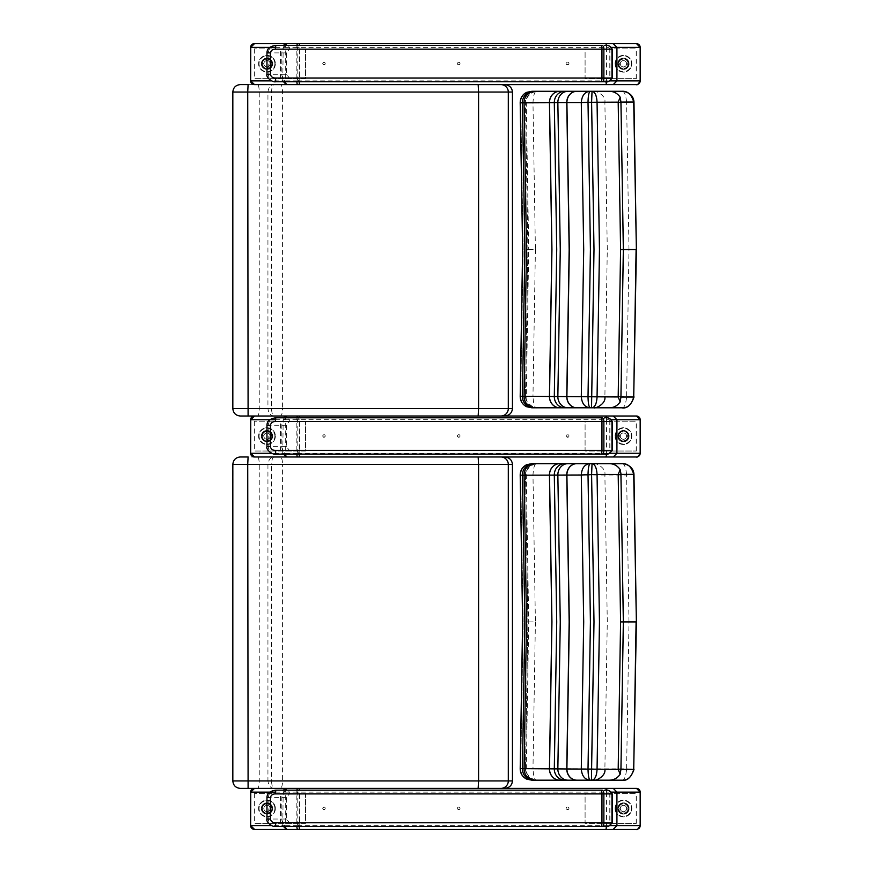 <?xml version="1.0" encoding="UTF-8"?>
<svg xmlns="http://www.w3.org/2000/svg" width="873" height="873" viewBox="0 0 873 873"><rect width="100%" height="100%" fill="white"/><g stroke="black" fill="none" stroke-linecap="round" stroke-linejoin="round"><path stroke-width="0.65" stroke-dasharray="4.37 3.27" d="M620.943 397.029L604.88 396.997L620.943 396.953M609.07 407.8C588.697 407.8 588.697 407.8 609.07 407.8M628.986 249.547L626.607 102.654A11.131 1.08 89.3 0 0 626.607 102.065L633.984 102.283L626.607 102.654L525.47 102.654C526.954 94.873 530.719 91.087 536.764 91.294C534.734 91.087 533.479 94.873 532.977 102.654L535.4 249.547L527.892 249.547L525.47 396.266L527.903 249.547L525.47 102.828L526.299 102.828L522.621 102.839L525.044 249.547L522.621 396.255L525.47 396.429A11.174 11.163 -74 0 1 525.47 396.277L532.977 396.44C533.479 404.221 534.734 408.018 536.764 407.8C530.719 408.018 526.954 404.221 525.47 396.44L626.607 396.451L633.984 396.811L626.607 397.029A11.131 1.08 90.7 0 0 626.607 396.451L628.986 249.547L636.373 249.547M621.685 407.8C624.097 408.269 625.734 404.679 626.607 397.029M520.199 396.266L522.196 396.244L524.618 249.547L522.196 102.85L520.199 102.828M533.545 407.8L531.821 407.8A11.174 11.153 -90 0 1 520.679 396.255L523.102 249.547L520.679 102.839A11.174 11.153 90 0 1 531.821 91.294L533.294 91.294A11.174 11.109 90 0 0 522.196 102.85L522.621 102.839A11.174 11.142 90 0 1 533.752 91.294L537.462 91.294C535.553 90.17 524.597 95.757 526.299 102.828L528.722 249.547L525.044 249.547M559.757 407.8L533.752 407.8A11.174 11.142 -90 0 1 522.621 396.255L522.196 396.244A11.174 11.109 -90 0 0 533.294 407.8M531.864 91.294A11.174 11.153 90 0 0 520.723 102.839L523.145 249.547L520.723 396.255A11.174 11.153 -90 0 0 531.864 407.8M609.07 91.294C588.697 91.294 588.697 91.294 609.07 91.294M620.943 102.141L604.88 102.097L620.943 102.065M532.977 102.708L525.47 102.828A11.174 11.163 -106 0 1 525.47 102.654M626.607 102.065C625.734 94.415 624.097 90.825 621.685 91.294M274.275 416.006C270.739 415.93 268.622 413.453 267.935 408.564L271.503 408.564C271.798 413.453 272.725 415.93 274.275 416.006L240.348 416.006A7.442 7.377 -90 0 1 232.96 408.564L267.935 408.564L267.935 92.047C268.622 87.158 270.739 84.681 274.275 84.605C272.725 84.681 271.798 87.158 271.503 92.047L271.503 408.564L282.579 408.564C282.416 413.147 281.673 415.624 280.331 416.006L274.275 416.006M501.244 84.616A7.442 7.431 -90 0 0 500.873 84.605L257.633 84.605C258.594 85.008 259.128 87.496 259.248 92.047L259.248 408.564C259.128 413.115 258.594 415.603 257.633 416.006L280.331 416.006M282.579 92.047L232.96 92.047A7.442 7.377 90 0 1 240.348 84.605L280.331 84.605C281.673 84.976 282.416 87.464 282.579 92.047L282.579 408.564M500.873 84.605L248.096 84.605M257.633 84.605L280.331 84.605M620.943 769.397L604.88 769.364L620.943 769.32M609.07 780.178C588.697 780.178 588.697 780.178 609.07 780.178M628.986 621.914L626.607 475.021A11.131 1.08 89.3 0 0 626.607 474.432L633.984 474.65L626.607 475.021L525.47 475.032C526.954 467.241 530.719 463.454 536.764 463.661C534.734 463.454 533.479 467.241 532.977 475.032L535.4 621.914L527.892 621.914L525.47 768.633L527.903 621.914L525.47 475.196L526.299 475.196L522.621 475.218L525.044 621.914L522.621 768.622L525.47 768.807A11.174 11.163 -74 0 1 525.47 768.644L532.977 768.807C533.479 776.599 534.734 780.386 536.764 780.178C530.719 780.386 526.954 776.599 525.47 768.807L626.607 768.818L633.984 769.178L626.607 769.408A11.131 1.08 90.7 0 0 626.607 768.818L628.986 621.914L636.373 621.914M621.685 780.178C624.097 780.637 625.734 777.046 626.607 769.408M520.199 768.633L522.196 768.611L524.618 621.914L522.196 475.218L520.199 475.196M533.545 780.178L531.821 780.178A11.174 11.153 -90 0 1 520.679 768.622L523.102 621.914L520.679 475.207A11.174 11.153 90 0 1 531.821 463.661L533.294 463.661A11.174 11.109 90 0 0 522.196 475.218L522.621 475.218A11.174 11.142 90 0 1 533.752 463.661L537.462 463.661C535.553 462.548 524.597 468.124 526.299 475.196L528.722 621.914L525.044 621.914M559.757 780.178L533.752 780.178A11.174 11.142 -90 0 1 522.621 768.622L522.196 768.611A11.174 11.109 -90 0 0 533.294 780.178M531.864 463.661A11.174 11.153 90 0 0 520.723 475.207L523.145 621.914L520.723 768.622A11.174 11.153 -90 0 0 531.864 780.178M609.07 463.661C588.697 463.661 588.697 463.661 609.07 463.661M620.943 474.508L604.88 474.465L620.943 474.443M525.47 475.032L525.47 475.196A11.174 11.163 -106 0 1 525.47 475.032C524.946 471.507 527.881 467.175 530.806 465.342L536.731 463.661M626.607 474.432C625.734 466.782 624.097 463.192 621.685 463.661M274.275 788.384C270.739 788.297 268.622 785.82 267.935 780.931L271.503 780.931C271.798 785.82 272.725 788.297 274.275 788.384L280.331 788.384C281.673 788.003 282.416 785.514 282.579 780.931L282.579 464.414L271.503 464.414L271.503 780.931L282.579 780.931M248.096 788.384L240.348 788.384A7.442 7.377 -90 0 1 232.96 780.931L267.935 780.931L267.935 464.414C268.622 459.536 270.739 457.048 274.275 456.972C272.725 457.048 271.798 459.536 271.503 464.414L232.96 464.414L232.829 780.931M501.244 456.983A7.442 7.431 -90 0 0 500.873 456.972L257.633 456.972C258.594 457.376 259.128 459.864 259.248 464.414L259.248 780.931C259.128 785.493 258.594 787.97 257.633 788.384M232.829 464.414L232.96 464.414A7.442 7.377 90 0 1 240.348 456.972L280.331 456.972C281.673 457.354 282.416 459.831 282.579 464.414M500.873 456.972L248.096 456.972M257.633 456.972L280.331 456.972M567.264 62.31C565.66 63.162 565.66 64.024 567.264 64.875L568.498 63.587L567.734 62.31A1.277 1.233 -90 0 1 568.967 63.587A1.277 1.233 -90 0 1 567.734 64.875A1.277 1.233 -90 0 1 566.501 63.587A1.277 1.233 -90 0 1 567.734 62.31M458.511 62.31C456.874 63.162 456.874 64.024 458.511 64.875L459.787 63.587L458.762 62.31A1.277 1.266 -90 0 1 460.027 63.587A1.277 1.266 -90 0 1 458.762 64.875A1.277 1.266 -90 0 1 457.485 63.587A1.277 1.266 -90 0 1 458.762 62.31M323.97 62.31C322.323 63.162 322.323 64.024 323.97 64.875L325.247 63.587L323.938 62.31A1.277 1.277 90 0 1 325.214 63.587A1.277 1.277 90 0 1 323.938 64.875A1.277 1.277 90 0 1 322.661 63.587A1.277 1.277 90 0 1 323.938 62.31M297.169 49.161L298.173 45.44L299.504 49.161L289.389 49.161L286.519 52.882L286.519 74.292L289.389 78.024L297.169 78.024L297.169 49.161M612.213 49.161L299.504 49.161L299.504 78.024L298.173 81.746L297.169 78.024L609.79 78.024L609.79 49.161C608.699 45.942 607.084 44.709 604.945 45.44L604.967 45.44M298.173 81.746L604.945 81.746C607.084 82.477 608.699 81.244 609.79 78.024L612.213 78.024M275.77 45.44C271.667 45.385 269.135 47.862 268.175 52.882L268.175 74.292L281.815 74.292C282.175 78.897 284.096 81.375 287.588 81.746A3.721 1.801 90 0 0 289.389 78.024M266.963 74.292L268.175 74.292C269.135 79.323 271.667 81.8 275.77 81.746M286.519 74.292L281.815 74.292L281.815 52.882C282.175 48.288 284.096 45.811 287.588 45.44A3.721 1.801 -90 0 1 289.389 49.161M283.19 45.44L282.765 81.746M254.359 84.616L636.286 84.616A3.721 3.721 90 0 0 640.018 80.883L640.171 47.371L640.018 80.883M640.018 47.371A3.721 3.721 90 0 0 636.286 43.65L636.439 43.65M636.286 43.65L254.359 43.65M272.594 63.762A5.587 5.587 90 0 0 267.007 58.175A5.587 5.587 90 0 0 261.42 63.762A5.587 5.587 90 0 0 267.007 69.349A5.587 5.587 90 0 0 272.594 63.762A5.587 5.587 90 0 0 266.985 58.175A5.587 5.587 90 0 0 261.409 63.762A5.587 5.587 90 0 0 266.985 69.349A5.587 5.587 90 0 0 272.572 63.762M280.484 48.866L305.561 48.866L305.561 78.657L254.25 78.657L305.55 78.657L305.55 48.866L254.25 48.866L280.484 48.866L280.484 78.657M254.25 48.866L254.25 78.657M254.359 48.866L254.359 78.657M275.366 63.762A8.381 8.381 -90 0 1 266.985 72.132A8.381 8.381 -90 0 1 258.604 63.762A8.381 8.381 -90 0 1 266.985 55.381A8.381 8.381 -90 0 1 275.366 63.762A8.381 8.381 90 0 0 266.985 55.381A8.381 8.381 90 0 0 258.615 63.762A8.381 8.381 90 0 0 266.985 72.132A8.381 8.381 90 0 0 275.366 63.762M263.832 63.762A3.154 3.154 -90 0 1 266.996 60.597A3.154 3.154 -90 0 1 270.15 63.762A3.154 3.154 -90 0 1 266.996 66.915A3.154 3.154 -90 0 1 263.832 63.762A3.154 3.154 -90 0 1 266.985 60.597A3.154 3.154 -90 0 1 270.15 63.762A3.154 3.154 -90 0 1 266.985 66.915A3.154 3.154 -90 0 1 263.832 63.762M262.304 63.762A4.692 4.692 90 0 0 266.996 68.454A4.692 4.692 90 0 0 271.689 63.762A4.692 4.692 90 0 0 266.996 59.069A4.692 4.692 90 0 0 262.304 63.762A4.692 4.692 -90 0 1 266.985 59.069A4.692 4.692 -90 0 1 271.678 63.762A4.692 4.692 -90 0 1 266.985 68.454A4.692 4.692 -90 0 1 262.304 63.762M266.538 69.404L266.538 68.661L266.538 69.404A4386.181 8.435 -90 0 0 266.538 68.661L266.538 69.404A4386.181 8.435 -90 0 0 266.538 68.661L266.527 69.404A5.664 5.664 -90 0 1 261.354 64.22L261.365 64.22A5.664 5.664 90 0 0 266.538 69.404A5.664 5.664 -90 0 1 261.354 64.22A5.664 5.664 -90 0 0 266.527 69.404M266.538 66.883L266.527 66.883A3.154 3.154 -90 0 1 263.886 64.22L263.886 64.22A3.154 3.154 90 0 0 266.527 66.883M262.096 64.22A4.932 4.932 90 0 0 266.538 68.661A4.932 4.932 90 0 1 262.096 64.22A4.932 4.932 90 0 0 266.538 68.661A4.932 4.932 90 0 1 262.086 64.22M262.086 63.293L261.354 63.293L262.086 63.293A4.932 4.932 90 0 1 266.527 58.851L266.527 58.12L266.538 58.851A4.932 4.932 90 0 0 262.096 63.293L261.365 63.293A5.664 5.664 -90 0 1 266.538 58.12A5.664 5.664 90 0 0 261.365 63.293L263.886 63.293A3.154 3.154 -90 0 1 266.538 60.63L266.538 58.851A4386.181 8.435 -90 0 0 266.538 58.12L266.527 58.851A4.932 4.932 90 0 0 262.096 63.293A4.932 4.932 90 0 1 266.538 58.851A4386.181 8.435 -90 0 0 266.527 58.12L266.527 60.63A3.154 3.154 90 0 0 263.875 63.293L261.354 63.293A5.664 5.664 -90 0 1 266.527 58.12A5.664 5.664 -90 0 0 261.354 63.293L262.096 63.293M271.907 63.293L272.638 63.293L271.907 63.293A4.932 4.932 90 0 0 267.465 58.851L267.465 58.12A4386.181 8.435 90 0 1 267.465 58.851L267.465 58.12A4386.181 8.435 90 0 1 267.465 58.851A4.932 4.932 90 0 1 271.907 63.293A4.932 4.932 90 0 0 267.465 58.851A4.932 4.932 90 0 1 271.918 63.293L270.117 63.293L271.918 63.293M270.117 63.293L270.128 63.293A3.154 3.154 90 0 0 267.454 60.63L267.454 60.63A3.154 3.154 -90 0 1 270.128 63.293M267.454 58.12A5.664 5.664 -90 0 1 272.638 63.293A5.664 5.664 90 0 0 267.465 58.12A5.664 5.664 -90 0 1 272.638 63.293A5.664 5.664 -90 0 0 267.465 58.12M271.907 64.22L272.638 64.22A5.664 5.664 -90 0 1 267.454 69.404L267.476 66.883A3.154 3.154 90 0 0 270.117 64.22L272.638 64.22A5.664 5.664 -90 0 1 267.465 69.404L267.465 68.661A4.932 4.932 90 0 0 271.907 64.22L272.638 64.22L271.907 64.22A4.932 4.932 90 0 1 267.465 68.661A4386.181 8.435 90 0 1 267.465 69.404L267.465 68.661A4.932 4.932 90 0 0 271.907 64.22L272.649 64.22A5.664 5.664 -90 0 1 267.465 69.404A5.664 5.664 90 0 0 272.649 64.22L270.128 64.22A3.154 3.154 -90 0 1 267.476 66.883L267.476 68.661A4386.181 8.435 90 0 1 267.465 69.404L267.465 68.661A4.932 4.932 90 0 0 271.918 64.22M617.877 63.762A5.587 5.587 90 0 0 623.453 69.349A5.587 5.587 90 0 0 629.04 63.762A5.587 5.587 90 0 0 623.453 58.175A5.587 5.587 90 0 0 617.877 63.762A5.587 5.587 90 0 0 623.442 69.349A5.587 5.587 90 0 0 629.029 63.762A5.587 5.587 90 0 0 623.442 58.175A5.587 5.587 90 0 0 617.855 63.762M609.943 78.657L585.085 78.657L585.096 48.866L636.286 48.866L585.085 48.866L585.085 78.657L636.286 78.657L609.943 78.657L609.943 48.866M636.188 78.657L636.188 48.866M636.286 78.657L636.286 48.866M615.061 63.762A8.381 8.381 -90 0 1 623.442 55.381A8.381 8.381 -90 0 1 631.812 63.762A8.381 8.381 -90 0 1 623.442 72.132A8.381 8.381 -90 0 1 615.061 63.762A8.381 8.381 90 0 0 623.442 72.132A8.381 8.381 90 0 0 631.823 63.762A8.381 8.381 90 0 0 623.442 55.381A8.381 8.381 90 0 0 615.061 63.762C615.552 58.666 618.346 55.872 623.442 55.381L623.442 55.381M626.607 63.762A3.154 3.154 -90 0 1 623.442 66.915A3.154 3.154 -90 0 1 620.288 63.762A3.154 3.154 -90 0 1 623.442 60.597A3.154 3.154 -90 0 1 626.607 63.762A3.154 3.154 -90 0 1 623.442 66.915A3.154 3.154 -90 0 1 620.288 63.762A3.154 3.154 -90 0 1 623.442 60.597A3.154 3.154 -90 0 1 626.596 63.762M628.134 63.762A4.692 4.692 90 0 0 623.442 59.069A4.692 4.692 90 0 0 618.75 63.762A4.692 4.692 90 0 0 623.442 68.454A4.692 4.692 90 0 0 628.134 63.762A4.692 4.692 -90 0 1 623.442 68.454A4.692 4.692 -90 0 1 618.75 63.762A4.692 4.692 -90 0 1 623.442 59.069A4.692 4.692 -90 0 1 628.134 63.762M623.922 58.12L623.922 58.851L623.922 58.12A4386.181 8.435 90 0 1 623.922 58.851L623.922 58.12A4386.181 8.435 90 0 1 623.922 58.851L623.911 58.12A5.664 5.664 -90 0 1 629.095 63.293L626.563 63.293L629.095 63.293A5.664 5.664 90 0 0 623.922 58.12A5.664 5.664 -90 0 1 629.084 63.293A5.664 5.664 -90 0 0 623.911 58.12M626.563 63.293A3.154 3.154 90 0 0 623.911 60.63L623.911 60.63A3.154 3.154 -90 0 1 626.585 63.293M628.364 63.293A4.932 4.932 90 0 0 623.922 58.851A4.932 4.932 90 0 1 628.364 63.293A4.932 4.932 90 0 0 623.911 58.851A4.932 4.932 90 0 1 628.364 63.293M623.922 69.404L623.922 68.661A4.932 4.932 90 0 0 628.364 64.22L629.095 64.22A5.664 5.664 -90 0 1 623.922 69.404A5.664 5.664 90 0 0 629.095 64.22L626.585 64.22A3.154 3.154 -90 0 1 623.922 66.883L623.922 68.661A4386.181 8.435 90 0 1 623.922 69.404L623.911 68.661A4.932 4.932 90 0 0 628.364 64.22L629.095 64.22A5.664 5.664 -90 0 1 623.911 69.404L623.911 66.883A3.154 3.154 90 0 0 626.563 64.22L628.364 64.22A4.932 4.932 90 0 1 623.922 68.661A4386.181 8.435 90 0 1 623.911 69.404A5.664 5.664 -90 0 0 629.084 64.22L628.353 64.22A4.932 4.932 90 0 1 623.911 68.661L623.911 69.404M618.542 64.22L617.8 64.22L618.542 64.22A4.932 4.932 90 0 0 622.984 68.661L622.984 69.404A4386.181 8.435 -90 0 0 622.995 68.661L622.984 69.404A4386.181 8.435 -90 0 0 622.984 68.661A4.932 4.932 90 0 1 618.542 64.22A4.932 4.932 90 0 0 622.995 68.661A4.932 4.932 90 0 1 618.553 64.22L620.321 64.22L618.553 64.22M620.321 64.22L620.332 64.22A3.154 3.154 90 0 0 622.984 66.883L622.984 66.883A3.154 3.154 -90 0 1 620.332 64.22M622.984 69.404A5.664 5.664 -90 0 1 617.8 64.22A5.664 5.664 90 0 0 622.995 69.404A5.664 5.664 -90 0 1 617.811 64.22A5.664 5.664 -90 0 0 622.984 69.404M618.542 63.293L617.8 63.293A5.664 5.664 -90 0 1 622.984 58.12L622.995 60.63A3.154 3.154 90 0 0 620.321 63.293L617.8 63.293A5.664 5.664 -90 0 1 622.984 58.12L622.984 58.851A4.932 4.932 90 0 0 618.542 63.293L617.811 63.293L618.542 63.293A4.932 4.932 90 0 1 622.984 58.851A4386.181 8.435 -90 0 0 622.984 58.12L622.995 58.851A4.932 4.932 90 0 0 618.542 63.293L617.811 63.293A5.664 5.664 -90 0 1 622.984 58.12A5.664 5.664 90 0 0 617.811 63.293L620.332 63.293A3.154 3.154 -90 0 1 622.995 60.63L622.995 58.851A4386.181 8.435 -90 0 0 622.984 58.12L622.984 58.851A4.932 4.932 90 0 0 618.553 63.293M567.264 434.678C565.66 435.54 565.66 436.391 567.264 437.242L568.498 435.965L567.734 434.678A1.277 1.233 -90 0 1 568.967 435.965A1.277 1.233 -90 0 1 567.734 437.242A1.277 1.233 -90 0 1 566.501 435.965A1.277 1.233 -90 0 1 567.734 434.678M458.511 434.678C456.874 435.54 456.874 436.391 458.511 437.242L459.787 435.965L458.762 434.678A1.277 1.266 -90 0 1 460.027 435.965A1.277 1.266 -90 0 1 458.762 437.242A1.277 1.266 -90 0 1 457.485 435.965A1.277 1.266 -90 0 1 458.762 434.678M323.97 434.678C322.323 435.54 322.323 436.391 323.97 437.242L325.247 435.965L323.938 434.678A1.277 1.277 90 0 1 325.214 435.965A1.277 1.277 90 0 1 323.938 437.242A1.277 1.277 90 0 1 322.661 435.965A1.277 1.277 90 0 1 323.938 434.678M297.169 421.528L298.173 417.807L299.504 421.528L289.389 421.528L286.519 425.26L286.519 446.67L289.389 450.392L297.169 450.392L297.169 421.528M612.213 421.528L299.504 421.528L299.504 450.392L298.173 454.113L297.169 450.392L609.79 450.392L609.79 421.528C608.699 418.32 607.084 417.076 604.945 417.807L604.967 417.807M298.173 454.113L604.945 454.113C607.084 454.855 608.699 453.611 609.79 450.392L612.213 450.392M275.77 417.807C271.667 417.752 269.135 420.229 268.175 425.26L268.175 446.67L281.815 446.67C282.175 451.265 284.096 453.742 287.588 454.113A3.721 1.801 90 0 0 289.389 450.392M266.963 446.67L268.175 446.67C269.135 451.69 271.667 454.178 275.77 454.113M286.519 446.67L281.815 446.67L281.815 425.26C282.175 420.655 284.096 418.178 287.588 417.807A3.721 1.801 -90 0 1 289.389 421.528M283.19 417.807L282.765 454.113M254.359 456.983L636.286 456.983A3.721 3.721 90 0 0 640.018 453.262L640.171 419.738L640.018 453.262M640.018 419.738A3.721 3.721 90 0 0 636.286 416.017L636.439 416.017M636.286 416.017L254.359 416.017M272.594 436.129A5.587 5.587 90 0 0 267.007 430.542A5.587 5.587 90 0 0 261.42 436.129A5.587 5.587 90 0 0 267.007 441.716A5.587 5.587 90 0 0 272.594 436.129A5.587 5.587 90 0 0 266.985 430.542A5.587 5.587 90 0 0 261.409 436.129A5.587 5.587 90 0 0 266.985 441.716A5.587 5.587 90 0 0 272.572 436.129M280.484 421.233L305.561 421.233L305.561 451.025L254.25 451.025L305.55 451.025L305.55 421.233L254.25 421.233L280.484 421.233L280.484 451.025M254.25 421.233L254.25 451.025M254.359 421.233L254.359 451.025M275.366 436.129A8.381 8.381 -90 0 1 266.985 444.51A8.381 8.381 -90 0 1 258.604 436.129A8.381 8.381 -90 0 1 266.985 427.748A8.381 8.381 -90 0 1 275.366 436.129A8.381 8.381 90 0 0 266.985 427.748A8.381 8.381 90 0 0 258.615 436.129A8.381 8.381 90 0 0 266.985 444.51A8.381 8.381 90 0 0 275.366 436.129M263.832 436.129A3.154 3.154 -90 0 1 266.996 432.975A3.154 3.154 -90 0 1 270.15 436.129A3.154 3.154 -90 0 1 266.996 439.283A3.154 3.154 -90 0 1 263.832 436.129A3.154 3.154 -90 0 1 266.985 432.975A3.154 3.154 -90 0 1 270.15 436.129A3.154 3.154 -90 0 1 266.985 439.283A3.154 3.154 -90 0 1 263.832 436.129M262.304 436.129A4.692 4.692 90 0 0 266.996 440.821A4.692 4.692 90 0 0 271.689 436.129A4.692 4.692 90 0 0 266.996 431.437A4.692 4.692 90 0 0 262.304 436.129A4.692 4.692 -90 0 1 266.985 431.437A4.692 4.692 -90 0 1 271.678 436.129A4.692 4.692 -90 0 1 266.985 440.821A4.692 4.692 -90 0 1 262.304 436.129M266.538 441.771L266.538 441.04L266.538 441.771A4386.181 8.435 -90 0 0 266.538 441.04L266.538 441.771A4386.181 8.435 -90 0 0 266.538 441.04L266.527 441.771A5.664 5.664 -90 0 1 261.354 436.598L261.365 436.598A5.664 5.664 90 0 0 266.538 441.771A5.664 5.664 -90 0 1 261.354 436.598A5.664 5.664 -90 0 0 266.527 441.771M266.538 439.25L266.527 439.25A3.154 3.154 -90 0 1 263.886 436.598L263.886 436.598A3.154 3.154 90 0 0 266.527 439.25M262.096 436.598A4.932 4.932 90 0 0 266.538 441.04A4.932 4.932 90 0 1 262.096 436.598A4.932 4.932 90 0 0 266.538 441.04A4.932 4.932 90 0 1 262.086 436.598M262.086 435.66L261.354 435.66L262.086 435.66A4.932 4.932 90 0 1 266.527 431.218L266.527 430.487L266.538 431.218A4.932 4.932 90 0 0 262.096 435.66L261.365 435.66A5.664 5.664 -90 0 1 266.538 430.487A5.664 5.664 90 0 0 261.365 435.66L263.886 435.66A3.154 3.154 -90 0 1 266.538 433.008L266.538 431.218A4386.181 8.435 -90 0 0 266.538 430.487L266.527 431.218A4.932 4.932 90 0 0 262.096 435.66A4.932 4.932 90 0 1 266.538 431.218A4386.181 8.435 -90 0 0 266.527 430.487L266.527 433.008A3.154 3.154 90 0 0 263.875 435.66L261.354 435.66A5.664 5.664 -90 0 1 266.527 430.487A5.664 5.664 -90 0 0 261.354 435.66L262.096 435.66M271.907 435.66L272.638 435.66L271.907 435.66A4.932 4.932 90 0 0 267.465 431.218L267.465 430.487A4386.181 8.435 90 0 1 267.465 431.218L267.465 430.487A4386.181 8.435 90 0 1 267.465 431.218A4.932 4.932 90 0 1 271.907 435.66A4.932 4.932 90 0 0 267.465 431.218A4.932 4.932 90 0 1 271.918 435.66L270.117 435.66L271.918 435.66M270.117 435.66L270.128 435.66A3.154 3.154 90 0 0 267.454 433.008L267.454 433.008A3.154 3.154 -90 0 1 270.128 435.66M267.454 430.487A5.664 5.664 -90 0 1 272.638 435.66A5.664 5.664 90 0 0 267.465 430.487A5.664 5.664 -90 0 1 272.638 435.66A5.664 5.664 -90 0 0 267.465 430.487M271.907 436.598L272.638 436.598A5.664 5.664 -90 0 1 267.454 441.771L267.476 439.25A3.154 3.154 90 0 0 270.117 436.598L272.638 436.598A5.664 5.664 -90 0 1 267.465 441.771L267.465 441.04A4.932 4.932 90 0 0 271.907 436.598L272.638 436.598L271.907 436.598A4.932 4.932 90 0 1 267.465 441.04A4386.181 8.435 90 0 1 267.465 441.771L267.465 441.04A4.932 4.932 90 0 0 271.907 436.598L272.649 436.598A5.664 5.664 -90 0 1 267.465 441.771A5.664 5.664 90 0 0 272.649 436.598L270.128 436.598A3.154 3.154 -90 0 1 267.476 439.25L267.476 441.04A4386.181 8.435 90 0 1 267.465 441.771L267.465 441.04A4.932 4.932 90 0 0 271.918 436.598M617.877 436.129A5.587 5.587 90 0 0 623.453 441.716A5.587 5.587 90 0 0 629.04 436.129A5.587 5.587 90 0 0 623.453 430.542A5.587 5.587 90 0 0 617.877 436.129A5.587 5.587 90 0 0 623.442 441.716A5.587 5.587 90 0 0 629.029 436.129A5.587 5.587 90 0 0 623.442 430.542A5.587 5.587 90 0 0 617.855 436.129M609.943 451.025L585.085 451.025L585.096 421.233L636.286 421.233L585.085 421.233L585.085 451.025L636.286 451.025L609.943 451.025L609.943 421.233M636.188 451.025L636.188 421.233M636.286 451.025L636.286 421.233M615.061 436.129A8.381 8.381 -90 0 1 623.442 427.748A8.381 8.381 -90 0 1 631.812 436.129A8.381 8.381 -90 0 1 623.442 444.51A8.381 8.381 -90 0 1 615.061 436.129A8.381 8.381 90 0 0 623.442 444.51A8.381 8.381 90 0 0 631.823 436.129A8.381 8.381 90 0 0 623.442 427.748A8.381 8.381 90 0 0 615.061 436.129C615.552 431.044 618.346 428.25 623.442 427.748L623.442 427.748M626.607 436.129A3.154 3.154 -90 0 1 623.442 439.283A3.154 3.154 -90 0 1 620.288 436.129A3.154 3.154 -90 0 1 623.442 432.975A3.154 3.154 -90 0 1 626.607 436.129A3.154 3.154 -90 0 1 623.442 439.283A3.154 3.154 -90 0 1 620.288 436.129A3.154 3.154 -90 0 1 623.442 432.975A3.154 3.154 -90 0 1 626.596 436.129M628.134 436.129A4.692 4.692 90 0 0 623.442 431.437A4.692 4.692 90 0 0 618.75 436.129A4.692 4.692 90 0 0 623.442 440.821A4.692 4.692 90 0 0 628.134 436.129A4.692 4.692 -90 0 1 623.442 440.821A4.692 4.692 -90 0 1 618.75 436.129A4.692 4.692 -90 0 1 623.442 431.437A4.692 4.692 -90 0 1 628.134 436.129M623.922 430.487L623.922 431.218L623.922 430.487A4386.181 8.435 90 0 1 623.922 431.218L623.922 430.487A4386.181 8.435 90 0 1 623.922 431.218L623.911 430.487A5.664 5.664 -90 0 1 629.095 435.66L626.563 435.66L629.095 435.66A5.664 5.664 90 0 0 623.922 430.487A5.664 5.664 -90 0 1 629.084 435.66A5.664 5.664 -90 0 0 623.911 430.487M626.563 435.66A3.154 3.154 90 0 0 623.911 433.008L623.911 433.008A3.154 3.154 -90 0 1 626.585 435.66M628.364 435.66A4.932 4.932 90 0 0 623.922 431.218A4.932 4.932 90 0 1 628.364 435.66A4.932 4.932 90 0 0 623.911 431.218A4.932 4.932 90 0 1 628.364 435.66M623.922 441.771L623.922 441.04A4.932 4.932 90 0 0 628.364 436.598L629.095 436.598A5.664 5.664 -90 0 1 623.922 441.771A5.664 5.664 90 0 0 629.095 436.598L626.585 436.598A3.154 3.154 -90 0 1 623.922 439.25L623.922 441.04A4386.181 8.435 90 0 1 623.922 441.771L623.911 441.04A4.932 4.932 90 0 0 628.364 436.598L629.095 436.598A5.664 5.664 -90 0 1 623.911 441.771L623.911 439.25A3.154 3.154 90 0 0 626.563 436.598L628.364 436.598A4.932 4.932 90 0 1 623.922 441.04A4386.181 8.435 90 0 1 623.911 441.771A5.664 5.664 -90 0 0 629.084 436.598L628.353 436.598A4.932 4.932 90 0 1 623.911 441.04L623.911 441.771M618.542 436.598L617.8 436.598L618.542 436.598A4.932 4.932 90 0 0 622.984 441.04L622.984 441.771A4386.181 8.435 -90 0 0 622.995 441.04L622.984 441.771A4386.181 8.435 -90 0 0 622.984 441.04A4.932 4.932 90 0 1 618.542 436.598A4.932 4.932 90 0 0 622.995 441.04A4.932 4.932 90 0 1 618.553 436.598L620.321 436.598L618.553 436.598M620.321 436.598L620.332 436.598A3.154 3.154 90 0 0 622.984 439.25L622.984 439.25A3.154 3.154 -90 0 1 620.332 436.598M622.984 441.771A5.664 5.664 -90 0 1 617.8 436.598A5.664 5.664 90 0 0 622.995 441.771A5.664 5.664 -90 0 1 617.811 436.598A5.664 5.664 -90 0 0 622.984 441.771M618.542 435.66L617.8 435.66A5.664 5.664 -90 0 1 622.984 430.487L622.995 433.008A3.154 3.154 90 0 0 620.321 435.66L617.8 435.66A5.664 5.664 -90 0 1 622.984 430.487L622.984 431.218A4.932 4.932 90 0 0 618.542 435.66L617.811 435.66L618.542 435.66A4.932 4.932 90 0 1 622.984 431.218A4386.181 8.435 -90 0 0 622.984 430.487L622.995 431.218A4.932 4.932 90 0 0 618.542 435.66L617.811 435.66A5.664 5.664 -90 0 1 622.984 430.487A5.664 5.664 90 0 0 617.811 435.66L620.332 435.66A3.154 3.154 -90 0 1 622.995 433.008L622.995 431.218A4386.181 8.435 -90 0 0 622.984 430.487L622.984 431.218A4.932 4.932 90 0 0 618.553 435.66M567.264 807.056C565.66 807.907 565.66 808.758 567.264 809.609L568.498 808.333L567.734 807.056A1.277 1.233 -90 0 1 568.967 808.333A1.277 1.233 -90 0 1 567.734 809.609A1.277 1.233 -90 0 1 566.501 808.333A1.277 1.233 -90 0 1 567.734 807.056M458.511 807.056C456.874 807.907 456.874 808.758 458.511 809.609L459.787 808.333L458.762 807.056A1.277 1.266 -90 0 1 460.027 808.333A1.277 1.266 -90 0 1 458.762 809.609A1.277 1.266 -90 0 1 457.485 808.333A1.277 1.266 -90 0 1 458.762 807.056M323.97 807.056C322.323 807.907 322.323 808.758 323.97 809.609L325.247 808.333L323.938 807.056A1.277 1.277 90 0 1 325.214 808.333A1.277 1.277 90 0 1 323.938 809.609A1.277 1.277 90 0 1 322.661 808.333A1.277 1.277 90 0 1 323.938 807.056M297.169 793.906L298.173 790.174L299.504 793.906L289.389 793.906L286.519 797.627L286.519 819.038L289.389 822.759L297.169 822.759L297.169 793.906M612.213 793.906L299.504 793.906L299.504 822.759L298.173 826.48L297.169 822.759L609.79 822.759L609.79 793.906C608.699 790.687 607.084 789.443 604.945 790.174L604.967 790.174M298.173 826.48L604.945 826.48C607.084 827.222 608.699 825.978 609.79 822.759L612.213 822.759M275.77 790.174C271.667 790.12 269.135 792.597 268.175 797.627L268.175 819.038L281.815 819.038C282.175 823.632 284.096 826.12 287.588 826.48A3.721 1.801 90 0 0 289.389 822.759M266.963 819.038L268.175 819.038C269.135 824.057 271.667 826.545 275.77 826.48M286.519 819.038L281.815 819.038L281.815 797.627C282.175 793.033 284.096 790.545 287.588 790.174A3.721 1.801 -90 0 1 289.389 793.906M283.19 790.174L282.765 826.48M254.359 829.35L636.286 829.35A3.721 3.721 90 0 0 640.018 825.629L640.171 792.117L640.018 825.629M640.018 792.117A3.721 3.721 90 0 0 636.286 788.384L636.439 788.384M636.286 788.384L254.359 788.384M272.594 808.496A5.587 5.587 90 0 0 267.007 802.909A5.587 5.587 90 0 0 261.42 808.496A5.587 5.587 90 0 0 267.007 814.083A5.587 5.587 90 0 0 272.594 808.496A5.587 5.587 90 0 0 266.985 802.909A5.587 5.587 90 0 0 261.409 808.496A5.587 5.587 90 0 0 266.985 814.083A5.587 5.587 90 0 0 272.572 808.496M280.484 793.601L305.561 793.601L305.561 823.392L254.25 823.392L305.55 823.392L305.55 793.601L254.25 793.601L280.484 793.601L280.484 823.392M254.25 793.601L254.25 823.392M254.359 793.601L254.359 823.392M275.366 808.496A8.381 8.381 -90 0 1 266.985 816.877A8.381 8.381 -90 0 1 258.604 808.496A8.381 8.381 -90 0 1 266.985 800.115A8.381 8.381 -90 0 1 275.366 808.496A8.381 8.381 90 0 0 266.985 800.115A8.381 8.381 90 0 0 258.615 808.496A8.381 8.381 90 0 0 266.985 816.877A8.381 8.381 90 0 0 275.366 808.496M263.832 808.496A3.154 3.154 -90 0 1 266.996 805.343A3.154 3.154 -90 0 1 270.15 808.496A3.154 3.154 -90 0 1 266.996 811.65A3.154 3.154 -90 0 1 263.832 808.496A3.154 3.154 -90 0 1 266.985 805.343A3.154 3.154 -90 0 1 270.15 808.496A3.154 3.154 -90 0 1 266.985 811.65A3.154 3.154 -90 0 1 263.832 808.496M262.304 808.496A4.692 4.692 90 0 0 266.996 813.189A4.692 4.692 90 0 0 271.689 808.496A4.692 4.692 90 0 0 266.996 803.804A4.692 4.692 90 0 0 262.304 808.496A4.692 4.692 -90 0 1 266.985 803.804A4.692 4.692 -90 0 1 271.678 808.496A4.692 4.692 -90 0 1 266.985 813.189A4.692 4.692 -90 0 1 262.304 808.496M266.538 814.138L266.538 813.407L266.538 814.138A4386.181 8.435 -90 0 0 266.538 813.407L266.538 814.138A4386.181 8.435 -90 0 0 266.538 813.407L266.527 814.138A5.664 5.664 -90 0 1 261.354 808.965L261.365 808.965A5.664 5.664 90 0 0 266.538 814.138A5.664 5.664 -90 0 1 261.354 808.965A5.664 5.664 -90 0 0 266.527 814.138M266.538 811.617L266.527 811.617A3.154 3.154 -90 0 1 263.886 808.965L263.886 808.965A3.154 3.154 90 0 0 266.527 811.617M262.096 808.965A4.932 4.932 90 0 0 266.538 813.407A4.932 4.932 90 0 1 262.096 808.965A4.932 4.932 90 0 0 266.538 813.407A4.932 4.932 90 0 1 262.086 808.965M262.086 808.027L261.354 808.027L262.086 808.027A4.932 4.932 90 0 1 266.527 803.586L266.527 802.854L266.538 803.586A4.932 4.932 90 0 0 262.096 808.027L261.365 808.027A5.664 5.664 -90 0 1 266.538 802.854A5.664 5.664 90 0 0 261.365 808.027L263.886 808.027A3.154 3.154 -90 0 1 266.538 805.375L266.538 803.586A4386.181 8.435 -90 0 0 266.538 802.854L266.527 803.586A4.932 4.932 90 0 0 262.096 808.027A4.932 4.932 90 0 1 266.538 803.586A4386.181 8.435 -90 0 0 266.527 802.854L266.527 805.375A3.154 3.154 90 0 0 263.875 808.027L261.354 808.027A5.664 5.664 -90 0 1 266.527 802.854A5.664 5.664 -90 0 0 261.354 808.027L262.096 808.027M271.907 808.027L272.638 808.027L271.907 808.027A4.932 4.932 90 0 0 267.465 803.586L267.465 802.854A4386.181 8.435 90 0 1 267.465 803.586L267.465 802.854A4386.181 8.435 90 0 1 267.465 803.586A4.932 4.932 90 0 1 271.907 808.027A4.932 4.932 90 0 0 267.465 803.586A4.932 4.932 90 0 1 271.918 808.027L270.117 808.027L271.918 808.027M270.117 808.027L270.128 808.027A3.154 3.154 90 0 0 267.454 805.375L267.454 805.375A3.154 3.154 -90 0 1 270.128 808.027M267.454 802.854A5.664 5.664 -90 0 1 272.638 808.027A5.664 5.664 90 0 0 267.465 802.854A5.664 5.664 -90 0 1 272.638 808.027A5.664 5.664 -90 0 0 267.465 802.854M271.907 808.965L272.638 808.965A5.664 5.664 -90 0 1 267.454 814.138L267.476 811.617A3.154 3.154 90 0 0 270.117 808.965L272.638 808.965A5.664 5.664 -90 0 1 267.465 814.138L267.465 813.407A4.932 4.932 90 0 0 271.907 808.965L272.638 808.965L271.907 808.965A4.932 4.932 90 0 1 267.465 813.407A4386.181 8.435 90 0 1 267.465 814.138L267.465 813.407A4.932 4.932 90 0 0 271.907 808.965L272.649 808.965A5.664 5.664 -90 0 1 267.465 814.138A5.664 5.664 90 0 0 272.649 808.965L270.128 808.965A3.154 3.154 -90 0 1 267.476 811.617L267.476 813.407A4386.181 8.435 90 0 1 267.465 814.138L267.465 813.407A4.932 4.932 90 0 0 271.918 808.965M617.877 808.496A5.587 5.587 90 0 0 623.453 814.083A5.587 5.587 90 0 0 629.04 808.496A5.587 5.587 90 0 0 623.453 802.909A5.587 5.587 90 0 0 617.877 808.496A5.587 5.587 90 0 0 623.442 814.083A5.587 5.587 90 0 0 629.029 808.496A5.587 5.587 90 0 0 623.442 802.909A5.587 5.587 90 0 0 617.855 808.496M609.943 823.392L585.085 823.392L585.096 793.601L636.286 793.601L585.085 793.601L585.085 823.392L636.286 823.392L609.943 823.392L609.943 793.601M636.188 823.392L636.188 793.601M636.286 823.392L636.286 793.601M615.061 808.496A8.381 8.381 -90 0 1 623.442 800.115A8.381 8.381 -90 0 1 631.812 808.496A8.381 8.381 -90 0 1 623.442 816.877A8.381 8.381 -90 0 1 615.061 808.496A8.381 8.381 90 0 0 623.442 816.877A8.381 8.381 90 0 0 631.823 808.496A8.381 8.381 90 0 0 623.442 800.115A8.381 8.381 90 0 0 615.061 808.496C615.552 803.411 618.346 800.617 623.442 800.115L623.442 800.115M626.607 808.496A3.154 3.154 -90 0 1 623.442 811.65A3.154 3.154 -90 0 1 620.288 808.496A3.154 3.154 -90 0 1 623.442 805.343A3.154 3.154 -90 0 1 626.607 808.496A3.154 3.154 -90 0 1 623.442 811.65A3.154 3.154 -90 0 1 620.288 808.496A3.154 3.154 -90 0 1 623.442 805.343A3.154 3.154 -90 0 1 626.596 808.496M628.134 808.496A4.692 4.692 90 0 0 623.442 803.804A4.692 4.692 90 0 0 618.75 808.496A4.692 4.692 90 0 0 623.442 813.189A4.692 4.692 90 0 0 628.134 808.496A4.692 4.692 -90 0 1 623.442 813.189A4.692 4.692 -90 0 1 618.75 808.496A4.692 4.692 -90 0 1 623.442 803.804A4.692 4.692 -90 0 1 628.134 808.496M623.922 802.854L623.922 803.586L623.922 802.854A4386.181 8.435 90 0 1 623.922 803.586L623.922 802.854A4386.181 8.435 90 0 1 623.922 803.586L623.911 802.854A5.664 5.664 -90 0 1 629.095 808.027L626.563 808.027L629.095 808.027A5.664 5.664 90 0 0 623.922 802.854A5.664 5.664 -90 0 1 629.084 808.027A5.664 5.664 -90 0 0 623.911 802.854M626.563 808.027A3.154 3.154 90 0 0 623.911 805.375L623.911 805.375A3.154 3.154 -90 0 1 626.585 808.027M628.364 808.027A4.932 4.932 90 0 0 623.922 803.586A4.932 4.932 90 0 1 628.364 808.027A4.932 4.932 90 0 0 623.911 803.586A4.932 4.932 90 0 1 628.364 808.027M623.922 814.138L623.922 813.407A4.932 4.932 90 0 0 628.364 808.965L629.095 808.965A5.664 5.664 -90 0 1 623.922 814.138A5.664 5.664 90 0 0 629.095 808.965L626.585 808.965A3.154 3.154 -90 0 1 623.922 811.617L623.922 813.407A4386.181 8.435 90 0 1 623.922 814.138L623.911 813.407A4.932 4.932 90 0 0 628.364 808.965L629.095 808.965A5.664 5.664 -90 0 1 623.911 814.138L623.911 811.617A3.154 3.154 90 0 0 626.563 808.965L628.364 808.965A4.932 4.932 90 0 1 623.922 813.407A4386.181 8.435 90 0 1 623.911 814.138A5.664 5.664 -90 0 0 629.084 808.965L628.353 808.965A4.932 4.932 90 0 1 623.911 813.407L623.911 814.138M618.542 808.965L617.8 808.965L618.542 808.965A4.932 4.932 90 0 0 622.984 813.407L622.984 814.138A4386.181 8.435 -90 0 0 622.995 813.407L622.984 814.138A4386.181 8.435 -90 0 0 622.984 813.407A4.932 4.932 90 0 1 618.542 808.965A4.932 4.932 90 0 0 622.995 813.407A4.932 4.932 90 0 1 618.553 808.965L620.321 808.965L618.553 808.965M620.321 808.965L620.332 808.965A3.154 3.154 90 0 0 622.984 811.617L622.984 811.617A3.154 3.154 -90 0 1 620.332 808.965M622.984 814.138A5.664 5.664 -90 0 1 617.8 808.965A5.664 5.664 90 0 0 622.995 814.138A5.664 5.664 -90 0 1 617.811 808.965A5.664 5.664 -90 0 0 622.984 814.138M618.542 808.027L617.8 808.027A5.664 5.664 -90 0 1 622.984 802.854L622.995 805.375A3.154 3.154 90 0 0 620.321 808.027L617.8 808.027A5.664 5.664 -90 0 1 622.984 802.854L622.984 803.586A4.932 4.932 90 0 0 618.542 808.027L617.811 808.027L618.542 808.027A4.932 4.932 90 0 1 622.984 803.586A4386.181 8.435 -90 0 0 622.984 802.854L622.995 803.586A4.932 4.932 90 0 0 618.542 808.027L617.811 808.027A5.664 5.664 -90 0 1 622.984 802.854A5.664 5.664 90 0 0 617.811 808.027L620.332 808.027A3.154 3.154 -90 0 1 622.995 805.375L622.995 803.586A4386.181 8.435 -90 0 0 622.984 802.854L622.984 803.586A4.932 4.932 90 0 0 618.553 808.027M535.4 249.547L532.977 396.386M536.731 91.294L530.806 92.975C527.881 94.797 524.946 99.14 525.47 102.665L527.892 249.547L528.722 249.547L526.299 396.266C524.64 403.337 535.476 408.913 537.462 407.8M232.829 408.564L232.829 92.047M259.248 408.564L512.451 408.564M512.451 92.047L259.248 92.047M535.4 621.914L532.977 768.753M532.977 475.087L525.47 475.196L527.892 621.914L528.722 621.914L526.299 768.633C524.64 775.704 535.476 781.291 537.462 780.178M259.248 780.931L512.451 780.931M512.451 464.414L259.248 464.414M286.519 52.882L266.963 52.882M285.351 81.746A3.721 2.313 -90 0 1 285.285 80.883L271.623 80.883M296.875 81.746A3.721 0.764 -90 0 1 296.853 80.883L285.285 80.883L285.285 47.371L296.853 47.371L296.853 80.883L299.188 80.883L299.199 81.746M606.56 81.702A3.721 1.102 -90 0 0 606.582 80.883L299.188 80.883L299.188 47.371L606.582 47.371L606.582 80.883L610.205 80.883M275.519 47.371L285.285 47.371A3.721 2.313 90 0 1 285.624 45.44M296.962 45.44A3.721 0.764 90 0 0 296.853 47.371L299.188 47.371L299.221 45.44M606.429 45.472A3.721 1.102 90 0 1 606.582 47.371L611.253 47.371M274.897 63.762A7.912 7.912 90 0 0 263.024 56.898A7.912 7.912 90 0 0 263.024 70.615A7.912 7.912 90 0 0 274.897 63.762M615.52 63.762A7.912 7.912 90 0 0 627.392 70.615A7.912 7.912 90 0 0 627.392 56.898A7.912 7.912 90 0 0 615.52 63.762M286.519 425.26L266.963 425.26M285.351 454.113A3.721 2.313 -90 0 1 285.285 453.262L271.623 453.262M296.875 454.113A3.721 0.764 -90 0 1 296.853 453.262L285.285 453.262L285.285 419.738L296.853 419.738L296.853 453.262L299.188 453.262L299.199 454.113M606.56 454.069A3.721 1.102 -90 0 0 606.582 453.262L299.188 453.262L299.188 419.738L606.582 419.738L606.582 453.262L610.205 453.262M275.519 419.738L285.285 419.738A3.721 2.313 90 0 1 285.624 417.807M296.962 417.807A3.721 0.764 90 0 0 296.853 419.738L299.188 419.738L299.221 417.807M606.429 417.851A3.721 1.102 90 0 1 606.582 419.738L611.253 419.738M274.897 436.129A7.912 7.912 90 0 0 263.024 429.276A7.912 7.912 90 0 0 263.024 442.982A7.912 7.912 90 0 0 274.897 436.129M615.52 436.129A7.912 7.912 90 0 0 627.392 442.982A7.912 7.912 90 0 0 627.392 429.276A7.912 7.912 90 0 0 615.52 436.129M286.519 797.627L266.963 797.627M285.351 826.48A3.721 2.313 -90 0 1 285.285 825.629L271.623 825.629M296.875 826.48A3.721 0.764 -90 0 1 296.853 825.629L285.285 825.629L285.285 792.117L296.853 792.117L296.853 825.629L299.188 825.629L299.199 826.48M606.56 826.436A3.721 1.102 -90 0 0 606.582 825.629L299.188 825.629L299.188 792.117L606.582 792.117L606.582 825.629L610.205 825.629M275.519 792.117L285.285 792.117A3.721 2.313 90 0 1 285.624 790.174M296.962 790.174A3.721 0.764 90 0 0 296.853 792.117L299.188 792.117L299.221 790.174M606.429 790.218A3.721 1.102 90 0 1 606.582 792.117L611.253 792.117M274.897 808.496A7.912 7.912 90 0 0 263.024 801.643A7.912 7.912 90 0 0 263.024 815.349A7.912 7.912 90 0 0 274.897 808.496M615.52 808.496A7.912 7.912 90 0 0 627.392 815.349A7.912 7.912 90 0 0 627.392 801.643A7.912 7.912 90 0 0 615.52 808.496M525.47 396.429C525.677 404.843 532.355 407.724 536.742 407.8M593.716 91.294C594.993 90.203 606.2 95.179 604.88 102.097L607.281 249.547L604.88 396.997M525.47 768.807C525.677 777.221 532.355 780.102 536.742 780.178M593.716 463.661C594.993 462.57 606.2 467.546 604.88 474.465L607.281 621.914L604.88 769.364"/><path stroke-width="1.31" d="M620.943 396.953L623.344 249.547L620.943 396.953L620.168 401.907L618.193 396.964L520.199 396.266C520.243 400.98 522.349 404.461 526.506 406.687L531.821 407.8L589.81 407.8C584.637 407.124 581.8 403.359 581.298 396.484M536.764 91.294L621.685 91.294C627.589 90.825 631.594 94.415 633.711 102.065A3.656 0.971 -92.1 0 1 633.722 102.261L636.373 249.547L633.722 396.833A3.656 0.971 -87.9 0 1 633.711 397.029L620.943 397.029M633.984 396.811L633.711 397.029C631.594 404.679 627.589 408.269 621.685 407.8L559.757 407.8A11.174 10.323 90 0 1 549.444 396.364L551.856 249.547L549.444 102.73L581.309 102.643C581.8 95.746 584.637 91.971 589.81 91.294L531.821 91.294L526.528 92.385C522.36 94.622 520.243 98.103 520.199 102.828L549.444 102.73A11.174 10.323 -90 0 1 559.757 91.294M589.81 407.8L621.685 407.8C627.01 408.826 631.103 405.268 633.973 397.117M609.07 407.8C613.686 407.811 617.386 405.847 620.168 401.907M590.312 407.8C588.959 407.462 588.195 403.773 588.02 396.757M591.545 407.8L594 249.547L591.599 102.272L618.193 102.13L620.168 97.187L620.943 102.141L623.344 249.547L620.943 102.141M592.036 407.8C594.993 407.189 596.663 403.577 597.056 396.964L599.467 249.547L597.056 102.13C596.663 95.517 594.993 91.905 592.036 91.294L591.599 102.272M533.752 407.8L533.545 407.8A11.174 11.109 90 0 1 522.447 396.287L524.869 249.547L522.447 102.807A11.174 11.109 -90 0 1 533.545 91.294M535.062 407.8A11.174 10.978 90 0 1 524.084 396.309L526.506 249.547L524.084 102.785A11.174 10.978 -90 0 1 535.062 91.294M559.844 407.8A11.174 10.323 90 0 1 549.521 396.364L551.943 249.547L549.521 102.73A11.174 10.323 -90 0 1 559.844 91.294M564.7 91.294A11.174 10.4 -90 0 0 554.311 102.73L556.723 249.547L554.311 396.364A11.174 10.4 90 0 0 564.7 407.8M567.985 407.8A11.174 10.138 90 0 1 557.858 396.386L560.27 249.547L557.858 102.719A11.174 10.138 -90 0 1 567.985 91.294M576.737 91.294A11.174 9.974 -90 0 0 566.763 102.708L569.163 249.547L566.763 396.397A11.174 9.974 90 0 0 576.737 407.8M576.889 407.8A11.174 9.985 90 0 1 566.904 396.386L569.316 249.547L566.904 102.708A11.174 9.985 -90 0 1 576.889 91.294M588.02 396.735L590.421 249.547L588.02 102.337L581.298 102.61L583.699 249.547L581.309 396.462M618.193 102.13L620.594 249.547L618.193 396.964M620.594 249.547L636.101 249.547L633.722 396.833M620.943 102.065L633.973 101.977C633.231 91.872 622.209 91.098 621.816 91.294L592.036 91.294M620.168 97.187C617.386 93.247 613.686 91.283 609.07 91.294M591.599 102.283L588.02 102.337C588.195 95.321 588.959 91.632 590.312 91.294L589.81 91.294M591.545 91.294L590.312 91.294M248.096 416.006L247.725 92.047L478.579 92.047L478.579 408.564L232.829 408.564C233.277 413.082 235.754 415.57 240.282 416.006L478.164 416.006L478.579 408.564L508.304 408.564A7.442 7.431 90 0 1 500.873 416.006L504.507 416.006C509.33 415.559 511.971 413.082 512.451 408.564L512.451 92.047C511.971 87.529 509.33 85.052 504.507 84.605M478.164 416.006L500.873 416.006M504.507 416.006L257.633 416.006M478.164 84.605L478.579 92.047L508.304 92.047L508.304 408.564L512.451 408.564M232.829 92.047C233.277 87.529 235.754 85.041 240.282 84.605L248.096 84.605L247.725 92.047L232.829 92.047L232.829 408.564M620.943 769.32L623.344 621.914L620.943 769.32L620.168 774.275L618.193 769.342L520.199 768.633C520.243 773.347 522.349 776.828 526.506 779.065L531.821 780.178L589.81 780.178C584.637 779.502 581.8 775.726 581.298 768.851L583.699 621.914L581.298 474.977C581.8 468.114 584.637 464.338 589.81 463.661L531.821 463.661L526.528 464.763C522.36 466.99 520.243 470.471 520.199 475.196L581.309 475.01M536.764 463.661L621.685 463.661C627.589 463.192 631.594 466.782 633.711 474.432A3.656 0.971 -92.1 0 1 633.722 474.628L636.373 621.914L633.722 769.211A3.656 0.971 -87.9 0 1 633.711 769.408L620.943 769.397M633.984 769.178L633.711 769.408C631.594 777.046 627.589 780.637 621.685 780.178L559.757 780.178A11.174 10.323 90 0 1 549.444 768.742L551.856 621.914L549.444 475.098A11.174 10.323 -90 0 1 559.757 463.661M589.81 780.178L621.685 780.178C627.01 781.204 631.103 777.636 633.973 769.484M609.07 780.178C613.686 780.178 617.386 778.214 620.168 774.275M581.298 474.977L588.02 474.737L590.421 621.914L588.02 769.102C588.195 776.152 588.959 779.829 590.312 780.178M591.545 780.178L591.599 769.2M592.036 780.178C594.993 779.556 596.663 775.944 597.056 769.342L599.467 621.914L597.056 474.497L618.193 474.497L620.168 469.565L620.921 473.613L623.344 621.914L620.943 474.508M533.752 780.178L533.545 780.178A11.174 11.109 90 0 1 522.447 768.655L524.869 621.914L522.447 475.174A11.174 11.109 -90 0 1 533.545 463.661M535.062 780.178A11.174 10.978 90 0 1 524.084 768.677L526.506 621.914L524.084 475.163A11.174 10.978 -90 0 1 535.062 463.661M559.844 780.178A11.174 10.323 90 0 1 549.521 768.742L551.943 621.914L549.521 475.098A11.174 10.323 -90 0 1 559.844 463.661M564.7 463.661A11.174 10.4 -90 0 0 554.311 475.108L556.723 621.914L554.311 768.731A11.174 10.4 90 0 0 564.7 780.178M567.985 780.178A11.174 10.138 90 0 1 557.858 768.753L560.27 621.914L557.858 475.087A11.174 10.138 -90 0 1 567.985 463.661M576.737 463.661A11.174 9.974 -90 0 0 566.763 475.076L569.163 621.914L566.763 768.764A11.174 9.974 90 0 0 576.737 780.178M576.889 780.178A11.174 9.985 90 0 1 566.904 768.764L569.316 621.914L566.904 475.076A11.174 9.985 -90 0 1 576.889 463.661M591.599 769.178L594 621.914L591.599 474.65L597.056 474.508M618.193 474.497L620.594 621.914L618.193 769.342M620.594 621.914L636.101 621.914L633.722 769.211M620.943 474.443L633.973 474.345C633.231 464.24 622.209 463.465 621.816 463.661L592.036 463.661C594.993 464.283 596.663 467.895 597.056 474.497M620.168 469.565C617.386 465.615 613.686 463.65 609.07 463.661M592.036 463.661L591.599 474.639L588.02 474.705C588.195 467.688 588.959 464.01 590.312 463.661L589.81 463.661M591.545 463.661L590.312 463.661M274.275 788.384L248.096 788.384L247.725 464.414L478.579 464.414L478.579 780.931L232.829 780.931C233.277 785.46 235.754 787.937 240.282 788.384L478.164 788.384L478.579 780.931L508.304 780.931A7.442 7.431 90 0 1 500.873 788.384L504.507 788.384C509.33 787.926 511.971 785.449 512.451 780.931L512.451 464.414C511.971 459.907 509.33 457.419 504.507 456.972M478.164 788.384L500.873 788.384M504.507 788.384L280.331 788.384M478.164 456.972L478.579 464.414L508.304 464.414L508.304 780.931L512.451 780.931M232.829 464.414C233.277 459.896 235.754 457.408 240.282 456.972L248.096 456.972L247.725 464.414L232.829 464.414L232.829 780.931M612.213 49.161L603.876 49.161A3.721 1.724 -90 0 0 602.152 45.44L600.711 45.44A3.721 1.244 90 0 1 601.966 49.161L603.876 49.161L603.876 78.024L612.213 78.024L612.213 49.161C609.234 43.159 602.719 46.225 604.967 45.44L604.945 45.44C607.663 44.709 610.009 45.942 611.973 49.161L611.973 78.024C610.009 81.244 607.663 82.477 604.945 81.746L602.152 81.746A3.721 1.724 -90 0 0 603.876 78.024L601.966 78.024A3.721 1.244 90 0 1 600.711 81.746L602.152 81.746M270.39 74.292L266.963 74.292C265.632 76.988 272.387 82.728 275.77 81.746L600.711 81.746L275.77 81.746L298.173 81.746L275.77 81.746L275.486 78.024C272.725 78.046 271.023 76.813 270.39 74.292L270.39 52.882C271.023 50.372 272.725 49.128 275.486 49.161L601.966 49.161L601.966 78.024L275.486 78.024M600.711 45.44L275.77 45.44L275.486 49.161M282.666 80.883L286.268 84.616L613.272 84.616L616.927 80.883L616.927 47.371L640.171 47.371A3.721 3.721 90 0 0 636.439 43.65L613.272 43.65L616.927 47.371L611.253 47.371M271.623 80.883L250.758 80.883L254.48 84.616L286.268 84.616M250.638 80.883L250.758 47.371L250.638 80.883A3.721 3.721 90 0 0 254.087 84.605M613.272 84.616L636.439 84.616A3.721 3.721 -90 0 0 640.171 80.883A3.721 3.721 -90 0 1 636.439 84.616C637.126 85.314 638.359 84.07 640.171 80.883L610.205 80.883M275.519 47.371L250.758 47.371L254.359 43.65A3.721 3.721 90 0 0 250.638 47.371M640.171 80.883L640.171 47.371L636.504 43.65L286.268 43.65L283.19 45.44M286.268 43.65L254.48 43.65L250.758 47.371M612.213 421.528L603.876 421.528A3.721 1.724 -90 0 0 602.152 417.807L600.711 417.807A3.721 1.244 90 0 1 601.966 421.528L603.876 421.528L603.876 450.392L612.213 450.392L612.213 421.528C609.234 415.526 602.719 418.604 604.967 417.807L604.945 417.807C607.663 417.076 610.009 418.32 611.973 421.528L611.973 450.392C610.009 453.611 607.663 454.855 604.945 454.113L602.152 454.113A3.721 1.724 -90 0 0 603.876 450.392L601.966 450.392A3.721 1.244 90 0 1 600.711 454.113L602.152 454.113M270.39 446.67L266.963 446.67C265.632 449.366 272.387 455.095 275.77 454.113L600.711 454.113L275.77 454.113L298.173 454.113L275.77 454.113L275.486 450.392C272.725 450.424 271.023 449.18 270.39 446.67L270.39 425.26C271.023 422.739 272.725 421.506 275.486 421.528L601.966 421.528L601.966 450.392L275.486 450.392M600.711 417.807L275.77 417.807L275.486 421.528M282.666 453.262L286.268 456.983L613.272 456.983L616.927 453.262L616.927 419.738L640.171 419.738A3.721 3.721 90 0 0 636.439 416.017L613.272 416.017L616.927 419.738L611.253 419.738M271.623 453.262L250.758 453.262L254.48 456.983L286.268 456.983M250.638 453.262L250.758 419.738L250.638 453.262A3.721 3.721 90 0 0 254.087 456.972M613.272 456.983L636.439 456.983A3.721 3.721 -90 0 0 640.171 453.262A3.721 3.721 -90 0 1 636.439 456.983C637.126 457.681 638.359 456.437 640.171 453.262L610.205 453.262M275.519 419.738L250.758 419.738L254.359 416.017A3.721 3.721 90 0 0 250.638 419.738M640.171 453.262L640.171 419.738L636.504 416.017L286.268 416.017L283.19 417.807M286.268 416.017L254.48 416.017L250.758 419.738M612.213 793.906L603.876 793.906A3.721 1.724 -90 0 0 602.152 790.174L600.711 790.174A3.721 1.244 90 0 1 601.966 793.906L603.876 793.906L603.876 822.759L612.213 822.759L612.213 793.906C609.234 787.893 602.719 790.971 604.967 790.174L604.945 790.174C607.663 789.443 610.009 790.687 611.973 793.906L611.973 822.759C610.009 825.978 607.663 827.222 604.945 826.48L602.152 826.48A3.721 1.724 -90 0 0 603.876 822.759L601.966 822.759A3.721 1.244 90 0 1 600.711 826.48L602.152 826.48M270.39 819.038L266.963 819.038C265.632 821.733 272.387 827.462 275.77 826.48L600.711 826.48L275.77 826.48L298.173 826.48L275.77 826.48L275.486 822.759C272.725 822.792 271.023 821.548 270.39 819.038L270.39 797.627C271.023 795.117 272.725 793.873 275.486 793.906L601.966 793.906L601.966 822.759L275.486 822.759M600.711 790.174L275.77 790.174L275.486 793.906M282.666 825.629L286.268 829.35L613.272 829.35L616.927 825.629L616.927 792.117L640.171 792.117A3.721 3.721 90 0 0 636.439 788.384L613.272 788.384L616.927 792.117L611.253 792.117M271.623 825.629L250.758 825.629L254.48 829.35L286.268 829.35M250.638 825.629L250.758 792.117L250.638 825.629A3.721 3.721 90 0 0 254.359 829.35L254.48 829.35M613.272 829.35L636.439 829.35A3.721 3.721 -90 0 0 640.171 825.629A3.721 3.721 -90 0 1 636.439 829.35C637.126 830.048 638.359 828.815 640.171 825.629L610.205 825.629M275.519 792.117L250.758 792.117L254.359 788.384A3.721 3.721 90 0 0 250.638 792.117M640.171 825.629L640.171 792.117L636.504 788.384L286.268 788.384L283.19 790.174M286.268 788.384L254.48 788.384L250.758 792.117M501.244 84.616A7.442 7.431 -90 0 1 508.304 92.047L512.451 92.047M501.244 456.983A7.442 7.431 -90 0 1 508.304 464.414L512.451 464.414M266.963 74.292L266.963 52.882L270.39 52.882M266.963 52.882C267.04 48.702 269.975 46.225 275.77 45.44L287.588 45.44M287.599 84.616A3.721 2.313 -90 0 1 285.351 81.746M297.617 84.616A3.721 0.764 -90 0 1 296.875 81.746M299.374 84.616L299.199 81.746M605.48 84.616A3.721 1.102 -90 0 0 606.56 81.702M296.962 45.44A3.721 0.764 90 0 1 297.617 43.65L605.48 43.65A3.721 1.102 90 0 1 606.429 45.472M299.374 43.65L299.221 45.44M297.617 43.65L287.599 43.65A3.721 2.313 90 0 0 285.624 45.44M266.963 446.67L266.963 425.26L270.39 425.26M266.963 425.26C267.04 421.081 269.975 418.593 275.77 417.807L287.588 417.807M287.599 456.983A3.721 2.313 -90 0 1 285.351 454.113M297.617 456.983A3.721 0.764 -90 0 1 296.875 454.113M299.374 456.983L299.199 454.113M605.48 456.983A3.721 1.102 -90 0 0 606.56 454.069M296.962 417.807A3.721 0.764 90 0 1 297.617 416.017L605.48 416.017A3.721 1.102 90 0 1 606.429 417.851M299.374 416.017L299.221 417.807M297.617 416.017L287.599 416.017A3.721 2.313 90 0 0 285.624 417.807M266.963 819.038L266.963 797.627L270.39 797.627M266.963 797.627C267.04 793.448 269.975 790.96 275.77 790.174L287.588 790.174M287.599 829.35A3.721 2.313 -90 0 1 285.351 826.48M297.617 829.35A3.721 0.764 -90 0 1 296.875 826.48M299.374 829.35L299.199 826.48M605.48 829.35A3.721 1.102 -90 0 0 606.56 826.436M296.962 790.174A3.721 0.764 90 0 1 297.617 788.384L605.48 788.384A3.721 1.102 90 0 1 606.429 790.218M299.374 788.384L299.221 790.174M297.617 788.384L287.599 788.384A3.721 2.313 90 0 0 285.624 790.174M604.88 396.997C606.015 403.763 595.593 408.815 593.716 407.8M520.199 396.266L522.621 249.547L520.199 102.828M636.373 249.547L633.984 102.283M604.88 769.364C606.015 776.13 595.593 781.182 593.716 780.178M520.199 768.633L522.621 621.914L520.199 475.196M636.373 621.914L633.984 474.65M612.202 78.024C609.256 81.473 606.844 82.706 604.967 81.746L604.967 81.746M605.48 43.65L613.272 43.65M612.202 450.392C609.256 453.84 606.844 455.084 604.967 454.113L604.967 454.113M605.48 416.017L613.272 416.017M612.202 822.759C609.256 826.207 606.844 827.451 604.967 826.48L604.967 826.48M605.48 788.384L613.272 788.384"/></g></svg>
